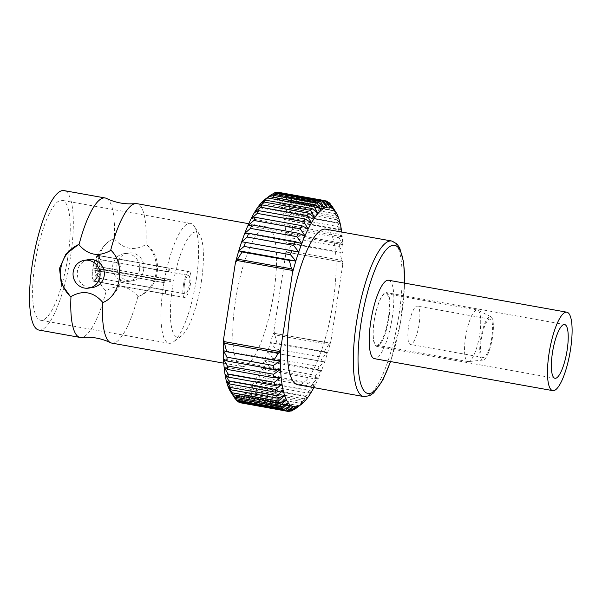 <?xml version="1.0" encoding="UTF-8"?>
<svg xmlns="http://www.w3.org/2000/svg" width="602" height="602" viewBox="0 0 602 602"><rect width="100%" height="100%" fill="white"/><g stroke="black" fill="none" stroke-linecap="round" stroke-linejoin="round"><path stroke-width="0.45" stroke-dasharray="3.01 2.26" d="M374.196 320.7A27.301 7.028 -79.8 0 1 386.341 292.595A27.301 7.028 -79.8 0 1 388.448 320.708A27.301 7.028 -79.8 0 1 376.709 346.346A27.301 7.028 -79.8 0 1 374.196 320.7M388.553 280.246A39.845 10.257 -79.8 0 1 391.624 321.28A39.845 10.257 -79.8 0 1 374.497 358.687M330.054 203.551L283.7 195.244A106.99 27.541 100.2 0 0 282.654 194.243L328.15 202.392M331.762 205.786A106.99 27.541 -79.8 0 1 332.327 206.712L285.98 198.412A106.99 27.541 100.2 0 0 285.039 196.929L331.153 205.192M287.967 202.656A106.99 27.541 100.2 0 0 287.154 200.722L333.508 209.022A106.99 27.541 -79.8 0 1 334.313 210.963L287.967 202.656L281.638 208.036A101.369 26.097 -79.8 0 1 283.151 213.326L289.652 207.953A106.99 27.541 100.2 0 0 288.975 205.575L335.322 213.883A106.99 27.541 -79.8 0 1 335.999 216.253L289.652 207.953M292.7 229.437A106.99 27.541 100.2 0 0 292.459 225.931L338.806 234.231A106.99 27.541 -79.8 0 1 339.046 237.745L292.7 229.437L285.754 234.389A101.369 26.097 -79.8 0 1 285.95 242.884L293.008 238.211A106.99 27.541 100.2 0 0 292.926 234.396L339.272 242.704A106.99 27.541 -79.8 0 1 339.362 246.519L293.008 238.211M291.014 214.229A106.99 27.541 100.2 0 0 290.473 211.437L336.827 219.745A106.99 27.541 -79.8 0 1 337.361 222.529L291.014 214.229L284.347 219.527A101.369 26.097 -79.8 0 1 285.213 226.57A101.369 26.097 -79.8 0 1 285.754 234.389L292.926 234.396M337.985 226.555A106.99 27.541 -79.8 0 1 338.377 229.723L292.03 221.416A106.99 27.541 100.2 0 0 291.639 218.248L337.985 226.555L341.387 229.746L284.347 219.527A101.369 26.097 -79.8 0 0 283.151 213.326L290.473 211.437M327.518 201.512L281.164 193.204A106.99 27.541 100.2 0 0 280.02 192.685L324.824 200.714M282.654 194.243L275.423 198.186A101.369 26.097 -79.8 0 1 277.755 200.428L283.7 195.244M285.039 196.929L277.755 200.428A101.369 26.097 -79.8 0 1 279.832 203.724L285.98 198.412M287.154 200.722L279.832 203.724A101.369 26.097 -79.8 0 1 281.638 208.036L288.975 205.575M292.459 225.931L285.213 226.57L292.03 221.416M291.639 218.248L284.347 219.527M292.459 243.501L285.95 242.884A101.369 26.097 -79.8 0 1 285.799 251.975L287.884 250.71L292.459 243.501L339.663 251.96L341.823 260.373L342.847 262.194A101.369 26.097 100.2 0 0 342.989 253.111A101.369 26.097 100.2 0 0 342.794 244.608A101.369 26.097 100.2 0 0 342.26 236.797L338.806 234.231M286.996 252.208L285.799 251.975A101.369 26.097 -79.8 0 1 285.702 254.465L286.996 252.208L342.207 262.096L342.749 264.684A101.369 26.097 100.2 0 0 342.847 262.194L342.207 262.096M280.02 192.685L272.856 197.02A101.369 26.097 -79.8 0 1 275.423 198.186L281.164 193.204M332.327 206.712L336.879 213.943L333.508 209.022M334.313 210.963L338.685 218.255L335.322 213.883M335.999 216.253L340.19 223.545L336.827 219.745M339.046 237.745L342.794 244.608L339.272 242.704M339.362 246.519L342.989 253.111L339.663 251.96M337.361 222.529L341.387 229.746M338.377 229.723L342.26 236.797A101.369 26.097 100.2 0 0 341.725 232.048M264.684 378.048A106.99 27.541 100.2 0 0 266.137 374.926L312.483 383.233A106.99 27.541 -79.8 0 1 311.031 386.349L264.684 378.048L258.153 374.775A101.369 26.097 -79.8 0 1 254.887 380.863L261.238 384.738A106.99 27.541 100.2 0 0 262.705 382.007L309.059 390.307A106.99 27.541 -79.8 0 1 307.584 393.046L261.238 384.738M315.839 375.309A106.99 27.541 -79.8 0 1 314.425 378.778L268.078 370.471A106.99 27.541 100.2 0 0 269.493 367.002L315.839 375.309L321.588 370.328A101.369 26.097 100.2 0 0 324.636 361.907L319.098 366.626A106.99 27.541 -79.8 0 1 317.728 370.403L271.382 362.095A106.99 27.541 100.2 0 0 272.751 358.318L319.098 366.626M257.784 390.48A106.99 27.541 100.2 0 0 259.251 388.162L305.598 396.462A106.99 27.541 -79.8 0 1 304.13 398.787L257.784 390.48L251.613 386.032A101.369 26.097 -79.8 0 1 248.37 390.224L254.345 395.205A106.99 27.541 100.2 0 0 255.805 393.324L302.151 401.624A106.99 27.541 -79.8 0 1 300.699 403.506L254.345 395.205M250.974 398.863A106.99 27.541 100.2 0 0 252.404 397.44L298.75 405.74A106.99 27.541 -79.8 0 1 297.328 407.163L250.974 398.863L245.202 393.384A101.369 26.097 -79.8 0 1 242.132 395.491L247.708 401.406A106.99 27.541 100.2 0 0 249.085 400.458L295.431 408.766L302.249 403.611L245.202 393.384A101.369 26.097 -79.8 0 0 248.37 390.224L252.404 397.44M293.671 409.646L247.708 401.406M289.908 410.94L244.57 402.821A106.99 27.541 100.2 0 0 245.887 402.354L292.233 410.662M245.887 402.354L242.132 395.491A101.369 26.097 -79.8 0 1 239.205 396.515A101.369 26.097 -79.8 0 1 236.443 396.447L241.598 403.077A106.99 27.541 100.2 0 0 242.839 403.107L289.186 411.414M342.749 264.684L330.972 340.785L329.678 343.042L330.28 343.366L328.79 344.532L274.851 334.87L273.233 333.147A101.369 26.097 -79.8 0 1 270.501 342.666A101.369 26.097 -79.8 0 1 267.597 351.688A101.369 26.097 -79.8 0 1 264.541 360.109A101.369 26.097 -79.8 0 1 261.388 367.83A101.369 26.097 -79.8 0 1 258.153 374.775L262.705 382.007M274.467 333.147L273.925 330.558A101.369 26.097 -79.8 0 1 273.233 333.147L329.678 343.042M285.702 254.465L273.925 330.558M272.751 358.318L267.597 351.688L274.557 353.02A106.99 27.541 100.2 0 0 275.866 348.972L270.501 342.666L277.01 343.283L324.222 351.741L327.548 352.892L322.213 357.272A106.99 27.541 -79.8 0 1 320.904 361.328L324.636 361.907A101.369 26.097 100.2 0 0 327.548 352.892A101.369 26.097 100.2 0 0 330.28 343.366A101.369 26.097 100.2 0 0 330.972 340.785M277.01 343.283L274.851 334.87M328.79 344.532L324.222 351.741M311.031 386.349L315.2 384.994A101.369 26.097 100.2 0 0 318.428 378.048L312.483 383.233M314.425 378.778L318.428 378.048A101.369 26.097 100.2 0 0 321.588 370.328L264.541 360.109L271.382 362.095M313.845 387.628A101.369 26.097 100.2 0 0 315.2 384.994L309.059 390.307M307.584 393.046L311.926 391.089L305.598 396.462M304.13 398.787L308.653 396.251L302.151 401.624M317.728 370.403L321.588 370.328M300.699 403.506L305.417 400.443L298.75 405.74M297.328 407.163L302.249 403.611M266.137 374.926L261.388 367.83L268.078 370.471M269.493 367.002L264.541 360.109M259.251 388.162L254.887 380.863A101.369 26.097 -79.8 0 1 251.613 386.032L255.805 393.324M249.085 400.458L245.202 393.384M242.839 403.107L239.205 396.515L244.57 402.821M239.98 402.7L236.443 396.447A101.369 26.097 -79.8 0 1 233.885 395.288L238.196 401.301M237.346 401.15L233.885 395.288A101.369 26.097 -79.8 0 1 231.552 393.046L235.194 398.501M234.953 398.456L231.552 393.046A101.369 26.097 -79.8 0 1 230.574 391.684M265.038 199.337A101.369 26.097 -79.8 0 1 267.168 197.975L272.292 193.979M272.676 194.047L267.168 197.975A101.369 26.097 -79.8 0 1 270.102 196.952L275.43 192.572M276.446 192.753L270.102 196.952A101.369 26.097 -79.8 0 1 272.856 197.02L278.402 192.309M273.677 293.543A70.848 18.241 -79.8 0 1 242.154 366.467A70.848 18.241 -79.8 0 1 240.996 273.82A70.848 18.241 -79.8 0 1 267.145 226.999A70.848 18.241 -79.8 0 1 273.677 293.543M320.904 361.328L274.557 353.02M275.866 348.972L322.213 357.272M325.637 229.166A79.028 20.348 -79.8 0 1 331.725 310.549A79.028 20.348 -79.8 0 1 297.757 384.746M374.256 320.61A26.195 6.742 -79.8 0 1 385.912 293.641A26.195 6.742 -79.8 0 1 387.929 320.618A26.195 6.742 -79.8 0 1 376.671 345.209A26.195 6.742 -79.8 0 1 374.256 320.61M465.602 336.977A26.195 6.742 -79.8 0 1 477.251 310.007A26.195 6.742 -79.8 0 1 477.74 310.173A26.195 6.742 -79.8 0 1 479.267 336.985A26.195 6.742 -79.8 0 1 468.522 361.591A26.195 6.742 -79.8 0 1 468.01 361.576A26.195 6.742 -79.8 0 1 465.602 336.977M480.637 339.287A22.078 5.681 -79.8 0 1 490.863 316.697A22.078 5.681 -79.8 0 1 492.158 339.295A22.078 5.681 -79.8 0 1 483.097 360.034A22.078 5.681 -79.8 0 1 480.637 339.287M481.337 339.167A19.482 5.012 -79.8 0 1 489.998 319.113A19.482 5.012 -79.8 0 1 491.503 339.174A19.482 5.012 -79.8 0 1 483.128 357.468A19.482 5.012 -79.8 0 1 481.337 339.167M408.645 326.141A19.482 5.012 -79.8 0 1 417.314 306.094A19.482 5.012 -79.8 0 1 418.811 326.149A19.482 5.012 -79.8 0 1 410.444 344.442A19.482 5.012 -79.8 0 1 408.645 326.141M287.884 250.71L341.823 260.373M327.142 207.178L270.102 196.952M324.215 208.202L267.168 197.975M321.144 210.309L264.105 200.082M301.805 243.584L244.758 233.365M304.966 235.864L247.919 225.645M298.758 252.005L241.711 241.786M308.194 228.918L251.147 218.699M311.467 222.83L254.42 212.604M314.733 217.661L257.694 207.442M317.976 213.469L260.929 203.25M286.514 399.969L229.467 389.75M284.708 395.657L227.661 385.438M282.007 384.166L224.96 373.947M283.203 390.367L226.156 380.148M280.592 369.304L223.553 359.085M281.134 377.123L224.087 366.896M280.397 360.809L223.357 350.582M288.591 403.265L231.552 393.046M290.924 405.507L233.885 395.288M293.49 406.674L236.443 396.447M296.252 406.741L239.205 396.515M299.179 405.718L242.132 395.491M305.417 400.443L248.37 390.224M308.653 396.251L251.613 386.032M330.28 343.366L273.233 333.147M327.548 352.892L270.501 342.666M324.636 361.907L267.597 351.688M311.926 391.089L254.887 380.863M315.2 384.994L258.153 374.775M318.428 378.048L261.388 367.83M342.847 262.194L285.799 251.975M342.989 253.111L285.95 242.884M329.904 207.246L272.856 197.02M340.19 223.545L283.151 213.326M342.794 244.608L285.754 234.389M342.26 236.797L285.213 226.57M338.685 218.255L281.638 208.036M336.879 213.943L279.832 203.724M334.802 210.647L277.755 200.428M332.462 208.405L275.423 198.186M111.806 343.11A70.848 18.241 100.2 0 0 137.956 296.297L138.61 296.41C159.658 288.667 164.376 258.16 146.625 244.645L145.97 244.532A70.848 18.241 100.2 0 0 136.797 203.642M67.785 257.573A60.915 15.682 100.2 0 0 62.172 200.368A60.915 15.682 100.2 0 0 35.992 257.558A60.915 15.682 100.2 0 0 40.688 320.279A60.915 15.682 100.2 0 0 67.785 257.573M196.139 280.577A60.915 15.682 -79.8 0 1 173.542 341.846A60.915 15.682 -79.8 0 1 169.034 343.275A60.915 15.682 -79.8 0 1 164.346 280.555A60.915 15.682 -79.8 0 1 190.525 223.365A60.915 15.682 -79.8 0 1 194.25 226.269A60.915 15.682 -79.8 0 1 196.139 280.577M201.256 282.188A53.412 13.748 -79.8 0 1 181.435 335.924A53.412 13.748 -79.8 0 1 173.376 282.172A53.412 13.748 -79.8 0 1 199.601 234.569A53.412 13.748 -79.8 0 1 201.256 282.188M38.934 330.054A70.848 18.241 100.2 0 0 69.38 263.541A70.848 18.241 100.2 0 0 63.925 190.586M183.392 285.19A13.116 3.379 100.2 0 0 184.596 297.508A13.116 3.379 100.2 0 0 190.24 285.19A13.116 3.379 100.2 0 0 189.224 271.683A13.116 3.379 100.2 0 0 183.392 285.19M106.426 198.397A70.848 18.241 -79.8 0 1 114.32 238.859L113.673 238.746C96.057 245.909 91.331 276.416 105.659 290.51L106.306 290.623A70.848 18.241 -79.8 0 1 81.503 337.489M163.782 281.676A13.116 3.379 100.2 0 0 163.646 282.594L92.339 269.816A13.116 3.379 100.2 0 0 93.679 281.224A13.116 3.379 100.2 0 0 93.754 281.232L165.053 294.009A13.116 3.379 100.2 0 0 165.558 293.926L94.251 281.149A13.116 3.379 100.2 0 0 99.368 268.642L170.675 281.42A13.116 3.379 100.2 0 0 170.96 279.569L99.654 266.791A13.116 3.379 100.2 0 0 98.307 255.391A13.116 3.379 100.2 0 0 98.239 255.383L169.546 268.161A13.116 3.379 100.2 0 0 169.042 268.244L97.742 255.466A13.116 3.379 100.2 0 0 92.625 267.973L163.932 280.75A13.116 3.379 100.2 0 0 163.782 281.676M137.956 296.297C128.715 285.777 118.165 283.888 106.306 290.623M105.659 290.51A31.485 30.296 80.5 0 1 113.673 238.746M114.32 238.859C123.568 249.378 134.118 251.267 145.97 244.532M170.675 281.42L99.368 268.642M99.067 268.688A11.995 3.085 -79.8 0 1 94.77 279.832A11.995 3.085 -79.8 0 1 94.424 280.035L94.251 281.149M94.424 280.035L97.321 277.891L166.129 290.217L165.558 293.926M166.129 290.217A9.369 2.416 -79.8 0 1 165.648 290.307A9.369 2.416 -79.8 0 1 165.633 290.307L165.053 294.009M165.633 290.307L96.817 277.973L93.92 280.118L93.754 281.232M93.92 280.118A11.995 3.085 -79.8 0 1 92.64 269.771L92.339 269.816M92.64 269.771L163.646 282.594M164.655 282.428A9.369 2.416 -79.8 0 1 164.782 281.503A9.369 2.416 -79.8 0 1 164.94 280.585L163.932 280.75M170.96 279.569L169.952 279.742A9.369 2.416 -79.8 0 1 169.666 281.585M164.94 280.585L92.625 267.973M92.926 267.92A11.995 3.085 -79.8 0 1 97.569 256.58L97.742 255.466M97.569 256.58L99.661 259.62L168.47 271.946L169.042 268.244M168.47 271.946A9.369 2.416 -79.8 0 1 168.951 271.863A9.369 2.416 -79.8 0 1 168.974 271.863L169.546 268.161M168.974 271.863L100.165 259.537L98.073 256.497L98.239 255.383M98.073 256.497A11.995 3.085 -79.8 0 1 98.848 257.069A11.995 3.085 -79.8 0 1 99.353 266.844L99.654 266.791M99.353 266.844L169.952 279.742M88.479 259.65A14.057 13.522 -99.5 0 0 77.44 271.111A14.057 13.522 -99.5 0 0 93.137 287.372M111.295 250.575A31.485 30.296 80.5 0 1 103.281 302.347M138.61 296.41A31.485 30.296 -99.5 0 0 146.625 244.645M139.506 269.974A14.057 13.522 80.5 0 1 128.467 281.443A14.057 13.522 80.5 0 1 112.8 269.816A14.057 13.522 80.5 0 1 123.809 253.713A14.057 13.522 80.5 0 1 139.506 269.974M100.85 269.26A9.369 2.416 -79.8 0 1 97.532 277.755A9.369 2.416 -79.8 0 1 97.321 277.891M95.846 270.095A9.369 2.416 100.2 0 0 96.817 277.973M101.136 267.408A9.369 2.416 100.2 0 0 100.715 259.974A9.369 2.416 100.2 0 0 100.165 259.537M96.132 268.251A9.369 2.416 -79.8 0 1 99.661 259.62M184.393 285.017A9.369 2.416 -79.8 0 1 188.561 275.37A9.369 2.416 -79.8 0 1 189.284 285.024A9.369 2.416 -79.8 0 1 185.258 293.821A9.369 2.416 -79.8 0 1 184.393 285.017M143.735 269.26A14.057 13.522 -99.5 0 0 128.038 253.006A14.057 13.522 -99.5 0 0 117.029 269.109A14.057 13.522 -99.5 0 0 132.696 280.728A14.057 13.522 -99.5 0 0 143.735 269.26M391.661 240.996A79.028 20.348 -79.8 0 1 397.749 322.379A79.028 20.348 -79.8 0 1 363.789 396.575M390.45 361.546A75.28 19.377 100.2 0 0 404.506 283.106M564.608 324.538L386.341 292.595M554.976 378.282L376.709 346.346M477.251 310.007L385.912 293.641M468.01 361.576L376.671 345.209M490.863 316.697L477.74 310.173M483.097 360.034L468.522 361.591M489.998 319.113L417.314 306.094M483.128 357.468L410.444 344.442M404.672 283.136L400.488 322.868L390.615 361.576M267.145 226.999L248.776 223.711M242.154 366.467L223.786 363.179M190.525 223.365L62.172 200.368M169.034 343.275L40.688 320.279M199.601 234.569L194.25 226.269M181.435 335.924L173.542 341.846M93.679 281.224L184.596 297.508M98.307 255.391L189.224 271.683M97.532 277.755L94.77 279.832M165.648 290.307L185.258 293.821M168.951 271.863L188.561 275.37M100.715 259.974L98.848 257.069M128.467 281.443L132.696 280.728M123.809 253.713L128.038 253.006"/><path stroke-width="0.9" d="M552.764 390.63L374.497 358.687A39.845 10.257 -79.8 0 1 370.824 321.265A39.845 10.257 -79.8 0 1 388.553 280.246L566.821 312.19A39.845 10.257 -79.8 0 1 569.891 353.223A39.845 10.257 -79.8 0 1 552.764 390.63A39.845 10.257 -79.8 0 1 549.092 353.208A39.845 10.257 -79.8 0 1 566.821 312.19M552.463 352.644A27.301 7.028 -79.8 0 1 564.608 324.538A27.301 7.028 -79.8 0 1 566.708 352.652A27.301 7.028 -79.8 0 1 554.976 378.282A27.301 7.028 -79.8 0 1 552.463 352.644M328.15 202.392L329.001 202.543A106.99 27.541 -79.8 0 1 330.054 203.551L334.802 210.647A101.369 26.097 100.2 0 0 332.462 208.405L329.001 202.543M331.153 205.192L331.393 205.229A106.99 27.541 -79.8 0 1 331.762 205.786L335.773 212.009A101.369 26.097 100.2 0 0 334.802 210.647L331.393 205.229M326.367 200.993A106.99 27.541 -79.8 0 1 327.518 201.512L332.462 208.405A101.369 26.097 100.2 0 0 329.904 207.246L326.367 200.993L324.824 200.714M341.725 232.048A101.369 26.097 100.2 0 0 341.387 229.746A101.369 26.097 100.2 0 0 340.19 223.545A101.369 26.097 100.2 0 0 338.685 218.255A101.369 26.097 100.2 0 0 336.879 213.943A101.369 26.097 100.2 0 0 335.773 212.009M269.019 196.53A106.99 27.541 100.2 0 0 267.597 197.953L313.951 206.253A106.99 27.541 -79.8 0 1 315.373 204.83L269.019 196.53L264.105 200.082A101.369 26.097 -79.8 0 1 265.038 199.337L270.968 194.89A106.99 27.541 100.2 0 0 270.915 194.928L317.269 203.235A106.99 27.541 -79.8 0 1 318.646 202.287L272.292 193.979A106.99 27.541 100.2 0 0 270.968 194.89M310.542 210.369A106.99 27.541 -79.8 0 1 312.002 208.488L265.648 200.188A106.99 27.541 100.2 0 0 264.195 202.069L310.542 210.369L314.733 217.661A101.369 26.097 100.2 0 0 311.467 222.83L307.095 215.531A106.99 27.541 -79.8 0 1 308.57 213.213L262.216 204.906A106.99 27.541 100.2 0 0 260.749 207.231L307.095 215.531M303.641 221.686A106.99 27.541 -79.8 0 1 305.109 218.955L258.762 210.647A106.99 27.541 100.2 0 0 257.295 213.386L303.641 221.686L308.194 228.918A101.369 26.097 100.2 0 0 304.966 235.864L300.217 228.768A106.99 27.541 -79.8 0 1 301.662 225.645L255.316 217.345A106.99 27.541 100.2 0 0 253.863 220.46L300.217 228.768M248.618 233.29A106.99 27.541 100.2 0 0 247.249 237.068L293.603 245.375A106.99 27.541 -79.8 0 1 294.972 241.598L248.618 233.29L244.758 233.365A101.369 26.097 -79.8 0 1 247.919 225.645A101.369 26.097 -79.8 0 1 251.147 218.699A101.369 26.097 -79.8 0 1 254.42 212.604A101.369 26.097 -79.8 0 1 257.694 207.442A101.369 26.097 -79.8 0 1 260.929 203.25A101.369 26.097 -79.8 0 1 264.105 200.082L270.915 194.928M296.854 236.691A106.99 27.541 -79.8 0 1 298.276 233.222L251.922 224.915A106.99 27.541 100.2 0 0 250.507 228.384L296.854 236.691L301.805 243.584A101.369 26.097 100.2 0 0 298.758 252.005A101.369 26.097 100.2 0 0 295.845 261.027A101.369 26.097 100.2 0 0 293.114 270.546L291.496 268.823L237.557 259.153L236.067 260.327A101.369 26.097 -79.8 0 1 238.798 250.801L242.132 251.952L289.336 260.41L295.845 261.027L290.488 254.721A106.99 27.541 -79.8 0 1 291.789 250.673L298.758 252.005L293.603 245.375M275.43 192.572A106.99 27.541 100.2 0 0 274.113 193.031L320.467 201.331A106.99 27.541 -79.8 0 1 321.784 200.872L275.43 192.572M295.431 408.766A106.99 27.541 -79.8 0 1 295.386 408.803A106.99 27.541 -79.8 0 1 294.054 409.714L293.671 409.646M294.054 409.714L299.179 405.718L292.233 410.662A106.99 27.541 -79.8 0 1 290.916 411.121L289.908 410.94M290.916 411.121L296.252 406.741L289.186 411.414A106.99 27.541 -79.8 0 1 287.944 411.384L241.522 402.979M238.828 402.181A106.99 27.541 100.2 0 0 239.98 402.7L286.334 411.008A106.99 27.541 -79.8 0 1 285.182 410.489L238.828 402.181L238.196 401.301M236.3 400.142A106.99 27.541 100.2 0 0 237.346 401.15L283.692 409.45A106.99 27.541 -79.8 0 1 282.647 408.449L236.3 400.142L235.194 398.501M234.02 396.981A106.99 27.541 100.2 0 0 234.584 397.907A106.99 27.541 100.2 0 0 234.953 398.456L281.307 406.764A106.99 27.541 -79.8 0 1 280.374 405.281L234.02 396.981L229.467 389.75A101.369 26.097 -79.8 0 1 227.661 385.438A101.369 26.097 -79.8 0 1 226.156 380.148A101.369 26.097 -79.8 0 1 224.96 373.947L228.986 381.164A106.99 27.541 100.2 0 0 229.528 383.948L275.874 392.256A106.99 27.541 -79.8 0 1 275.34 389.464L228.986 381.164M227.3 365.948A106.99 27.541 100.2 0 0 227.541 369.455L273.887 377.763A106.99 27.541 -79.8 0 1 273.647 374.256L227.3 365.948L223.553 359.085A101.369 26.097 -79.8 0 1 223.357 350.582A101.369 26.097 -79.8 0 1 223.5 341.492A101.369 26.097 -79.8 0 1 223.598 339.009L235.382 262.908A101.369 26.097 -79.8 0 1 236.067 260.327L293.114 270.546A101.369 26.097 100.2 0 0 292.421 273.135L291.88 270.546M273.428 369.297A106.99 27.541 -79.8 0 1 273.338 365.482L226.992 357.174A106.99 27.541 100.2 0 0 227.074 360.989L273.428 369.297L280.592 369.304A101.369 26.097 100.2 0 0 281.134 377.123L273.887 377.763M274.708 385.446A106.99 27.541 -79.8 0 1 274.316 382.278L227.97 373.97A106.99 27.541 100.2 0 0 228.361 377.138L274.708 385.446L282.007 384.166A101.369 26.097 100.2 0 0 283.203 390.367L275.874 392.256M277.371 398.118A106.99 27.541 -79.8 0 1 276.694 395.74L230.348 387.44A106.99 27.541 100.2 0 0 231.025 389.81L277.371 398.118L284.708 395.657A101.369 26.097 100.2 0 0 286.514 399.969A101.369 26.097 100.2 0 0 288.591 403.265A101.369 26.097 100.2 0 0 290.924 405.507A101.369 26.097 100.2 0 0 293.49 406.674A101.369 26.097 100.2 0 0 296.252 406.741A101.369 26.097 100.2 0 0 299.179 405.718A101.369 26.097 100.2 0 0 301.309 404.356A101.369 26.097 100.2 0 0 302.249 403.611A101.369 26.097 100.2 0 0 305.417 400.443A101.369 26.097 100.2 0 0 308.653 396.251A101.369 26.097 100.2 0 0 311.926 391.089A101.369 26.097 100.2 0 0 313.845 387.628M279.193 402.971A106.99 27.541 -79.8 0 1 278.38 401.03L232.033 392.73A106.99 27.541 100.2 0 0 232.839 394.664L279.193 402.971L286.514 399.969L280.374 405.281M279.351 351.485L280.645 349.228A101.369 26.097 100.2 0 0 280.547 351.718L223.5 341.492L224.523 343.321L226.683 351.734L223.357 350.582L226.992 357.174M280.645 349.228L292.421 273.135M236.669 260.651L235.382 262.908M223.598 339.009L224.14 341.597M291.496 268.823L289.336 260.41M242.132 251.952L237.557 259.153M287.944 411.384L293.49 406.674L286.334 411.008M285.182 410.489L290.924 405.507L283.692 409.45M282.647 408.449L288.591 403.265L281.307 406.764M278.463 352.983L280.547 351.718A101.369 26.097 100.2 0 0 280.397 360.809L273.895 360.192L278.463 352.983L224.523 343.321M273.647 374.256L280.592 369.304A101.369 26.097 100.2 0 1 280.397 360.809L273.338 365.482M275.34 389.464L282.007 384.166A101.369 26.097 100.2 0 1 281.134 377.123L274.316 382.278M276.694 395.74L283.203 390.367A101.369 26.097 100.2 0 0 284.708 395.657L278.38 401.03M234.584 397.907L230.574 391.684A101.369 26.097 -79.8 0 1 229.467 389.75L232.839 394.664M227.541 369.455L224.087 366.896A101.369 26.097 -79.8 0 1 223.553 359.085L227.074 360.989M229.528 383.948L226.156 380.148L230.348 387.44M228.361 377.138L224.96 373.947A101.369 26.097 -79.8 0 1 224.087 366.896L227.97 373.97M231.025 389.81L227.661 385.438L232.033 392.73M267.597 197.953L260.929 203.25L265.648 200.188M264.195 202.069L257.694 207.442L262.216 204.906M260.749 207.231L254.42 212.604L258.762 210.647M257.295 213.386L251.147 218.699L255.316 217.345M244.134 246.421L238.798 250.801A101.369 26.097 -79.8 0 1 241.711 241.786L245.443 242.365A106.99 27.541 100.2 0 0 244.134 246.421L290.488 254.721M247.249 237.068L241.711 241.786A101.369 26.097 -79.8 0 1 244.758 233.365L250.507 228.384M253.863 220.46L247.919 225.645L251.922 224.915M274.113 193.031L272.676 194.047M315.373 204.83L321.144 210.309A101.369 26.097 100.2 0 0 317.976 213.469L313.951 206.253M312.002 208.488L317.976 213.469A101.369 26.097 100.2 0 0 314.733 217.661L308.57 213.213M305.109 218.955L311.467 222.83A101.369 26.097 100.2 0 0 308.194 228.918L301.662 225.645M294.972 241.598L301.805 243.584A101.369 26.097 100.2 0 1 304.966 235.864L298.276 233.222M318.646 202.287L324.215 208.202A101.369 26.097 100.2 0 0 321.144 210.309L317.269 203.235M321.784 200.872L327.142 207.178A101.369 26.097 100.2 0 0 324.215 208.202L320.467 201.331M323.507 200.586A106.99 27.541 -79.8 0 1 324.749 200.617L278.402 192.309A106.99 27.541 100.2 0 0 277.161 192.279L323.507 200.586L327.142 207.178A101.369 26.097 100.2 0 1 329.904 207.246L324.749 200.617M277.161 192.279L276.446 192.753M291.789 250.673L245.443 242.365M390.615 361.576L382.812 380.118L373.676 392.948L369.613 395.725L363.789 396.575L297.757 384.746A79.028 20.348 -79.8 0 1 290.473 310.519A79.028 20.348 -79.8 0 1 325.637 229.166L391.661 240.996L396.846 243.84L399.683 247.851L403.716 262.48L404.672 283.136M273.895 360.192L226.683 351.734M295.845 261.027L238.798 250.801M293.114 270.546L236.067 260.327M280.547 351.718L223.5 341.492M248.776 223.711L136.797 203.642A70.848 18.241 100.2 0 0 135.442 203.596A70.848 18.241 100.2 0 0 110.64 250.462L111.295 250.575C125.615 264.662 120.897 295.168 103.281 302.347L102.626 302.227A70.848 18.241 100.2 0 0 110.52 342.688A70.848 18.241 100.2 0 0 111.806 343.11L223.786 363.179M105.147 197.975L63.925 190.586A70.848 18.241 100.2 0 0 32.41 263.518A70.848 18.241 100.2 0 0 38.934 330.054L80.156 337.444A70.848 18.241 -79.8 0 1 70.976 296.553L70.329 296.44L61.291 283.775L59.5 268.372L65.881 254.127L78.343 244.675L78.99 244.788A70.848 18.241 -79.8 0 1 105.147 197.975A70.848 18.241 -79.8 0 1 106.426 198.397C115.622 202.821 125.291 204.56 135.442 203.596M110.52 342.688C101.332 338.264 91.662 336.533 81.503 337.489A70.848 18.241 -79.8 0 1 80.156 337.444M78.343 244.675A31.485 30.296 -99.5 0 0 70.329 296.44M70.976 296.553C82.895 289.833 93.445 291.722 102.626 302.227M110.64 250.462C98.728 257.189 88.178 255.293 78.99 244.788M88.908 288.08L93.137 287.372A14.057 13.522 -99.5 0 0 104.146 271.269A14.057 13.522 -99.5 0 0 88.479 259.65L84.257 260.357A14.057 13.522 80.5 0 1 99.924 271.976A14.057 13.522 80.5 0 1 88.908 288.08A14.057 13.522 80.5 0 1 73.211 271.826A14.057 13.522 80.5 0 1 84.257 260.357M363.789 396.575A79.028 20.348 -79.8 0 1 356.504 322.348A79.028 20.348 -79.8 0 1 391.661 240.996M404.506 283.106A75.28 19.377 100.2 0 0 387.786 248.114A75.28 19.377 100.2 0 0 361.072 322.822A75.28 19.377 100.2 0 0 363.969 390.736A75.28 19.377 100.2 0 0 390.45 361.546M301.309 404.356L295.386 408.803"/></g></svg>
